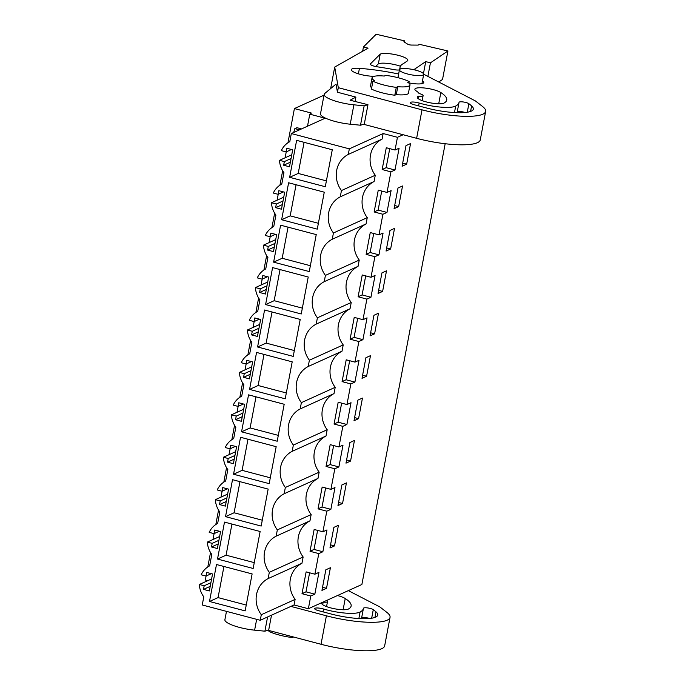 <?xml version="1.0" encoding="UTF-8"?>
<svg xmlns="http://www.w3.org/2000/svg" width="685" height="685" viewBox="0 0 685 685"><rect width="100%" height="100%" fill="white"/><g stroke="black" fill="none" stroke-linecap="round" stroke-linejoin="round"><path stroke-width="1.03" d="M348.28 154.425L382.093 139.098A24.523 22.768 -114.4 0 0 375.269 175.24L341.447 190.558A24.523 22.768 65.6 0 1 348.28 154.425L349.324 148.859L291.322 133.549L325.144 118.222L309.783 114.172L311.41 113.068L294.404 108.572L324.014 95.164M349.324 148.859L383.146 133.532L397.446 137.308L403.123 134.739M294.404 108.572L287.948 142.771M286.227 151.882L285.106 157.79M282.657 170.762L279.934 185.19M278.213 194.292L277.091 200.2M274.642 213.181L271.919 227.608M270.198 236.71L269.077 242.618M266.628 255.599L263.905 270.018M262.184 279.129L261.062 285.037M258.613 298.018L255.89 312.437M254.169 321.539L253.048 327.447M250.599 340.428L247.876 354.856M246.155 363.958L245.033 369.866M242.584 382.846L239.861 397.266M238.14 406.376L237.019 412.284M234.57 425.265L231.847 439.684M230.126 448.795L229.004 454.703M226.555 467.675L223.832 482.103M222.111 491.205L220.99 497.113M218.541 510.094L215.818 524.522M214.097 533.624L212.975 539.532M210.526 552.512L207.803 566.932M206.082 576.042L205.329 579.998L207.812 580.657M309.783 114.172L307.505 126.211M291.322 133.549L289.789 141.684A21.038 19.531 65.6 0 0 281.329 150.631L286.159 151.907L286.852 148.268L292.692 149.818L289.49 166.78L283.641 165.239L290.354 162.199M375.269 175.24L374.078 181.516A24.523 22.768 -114.4 0 0 367.254 217.65L366.064 223.935A24.523 22.768 -114.4 0 0 359.24 260.069L358.05 266.345A24.523 22.768 -114.4 0 0 351.225 302.487L350.035 308.764A24.523 22.768 -114.4 0 0 343.211 344.906L342.02 351.182A24.523 22.768 -114.4 0 0 335.196 387.316L334.006 393.592A24.523 22.768 -114.4 0 0 327.182 429.735L325.992 436.011A24.523 22.768 -114.4 0 0 319.167 472.153L317.977 478.43A24.523 22.768 -114.4 0 0 311.153 514.563L277.331 529.89L276.149 536.167A24.523 22.768 65.6 0 0 269.316 572.309L268.135 578.585L301.948 563.258A24.523 22.768 -114.4 0 0 295.115 599.401L294.07 604.958L308.37 608.734L361.877 584.493L445.164 143.739M277.331 529.89A24.523 22.768 65.6 0 1 284.164 493.748L317.977 478.43M319.167 472.153L285.345 487.472L284.164 493.748M285.345 487.472A24.523 22.768 65.6 0 1 292.178 451.338L325.992 436.011M327.182 429.735L293.36 445.062L292.178 451.338M293.36 445.062A24.523 22.768 65.6 0 1 300.193 408.919L334.006 393.592M335.196 387.316L301.374 402.643L300.193 408.919M301.374 402.643A24.523 22.768 65.6 0 1 308.207 366.501L342.02 351.182M343.211 344.906L309.389 360.224L308.207 366.501M309.389 360.224A24.523 22.768 65.6 0 1 316.222 324.091L350.035 308.764M351.225 302.487L317.403 317.806L316.222 324.091M317.403 317.806A24.523 22.768 65.6 0 1 324.236 281.672L358.05 266.345M359.24 260.069L325.418 275.396L324.236 281.672M325.418 275.396A24.523 22.768 65.6 0 1 332.251 239.253L366.064 223.935M367.254 217.65L333.432 232.977L332.251 239.253M333.432 232.977A24.523 22.768 65.6 0 1 340.265 196.835L374.078 181.516M341.447 190.558L340.265 196.835M268.135 578.585A24.523 22.768 65.6 0 0 261.302 614.719L260.249 620.285L202.246 604.975L203.787 596.832A21.038 19.531 65.6 0 1 199.352 584.485L204.181 585.761L203.496 589.4L209.345 590.941L212.547 573.979L206.707 572.429L206.014 576.068L201.184 574.792A21.038 19.531 65.6 0 1 209.644 565.844L211.802 554.422A21.038 19.531 65.6 0 1 207.367 542.075L212.196 543.351L211.511 546.981L217.359 548.522L220.561 531.56L214.722 530.019L214.028 533.649L209.199 532.373A21.038 19.531 65.6 0 1 217.659 523.434L219.817 512.003A21.038 19.531 65.6 0 1 215.381 499.656L220.21 500.932L219.525 504.571L225.374 506.112L228.576 489.141L222.736 487.6L222.043 491.239L217.213 489.963A21.038 19.531 65.6 0 1 225.673 481.016L227.831 469.585A21.038 19.531 65.6 0 1 223.396 457.237L228.225 458.513L227.54 462.152L233.388 463.694L236.59 446.723L230.751 445.181L230.057 448.821L225.228 447.545A21.038 19.531 65.6 0 1 233.688 438.597L235.845 427.175A21.038 19.531 65.6 0 1 231.41 414.827L236.239 416.103L235.554 419.734L241.403 421.275L244.605 404.313L238.765 402.771L238.072 406.402L233.242 405.126A21.038 19.531 65.6 0 1 241.702 396.187L243.86 384.756A21.038 19.531 65.6 0 1 239.425 372.409L244.254 373.685L243.569 377.315L249.417 378.865L252.619 361.894L246.78 360.353L246.086 363.992L241.257 362.716A21.038 19.531 65.6 0 1 249.717 353.768L251.875 342.337A21.038 19.531 65.6 0 1 247.439 329.99L252.277 331.266L251.583 334.905L257.432 336.446L260.634 319.475L254.794 317.934L254.101 321.573L249.272 320.297A21.038 19.531 65.6 0 1 257.731 311.35L259.889 299.919A21.038 19.531 65.6 0 1 255.454 287.572L260.291 288.847L259.598 292.486L265.446 294.028L268.648 277.065L262.809 275.524L262.115 279.155L257.286 277.879A21.038 19.531 65.6 0 1 265.746 268.931L267.904 257.509A21.038 19.531 65.6 0 1 263.468 245.161L268.306 246.437L267.612 250.068L273.461 251.609L276.663 234.647L270.823 233.106L270.13 236.736L265.3 235.469A21.038 19.531 65.6 0 1 273.76 226.521L275.918 215.09A21.038 19.531 65.6 0 1 271.483 202.743L276.32 204.019L275.627 207.658L281.475 209.199L284.677 192.228L278.838 190.687L278.144 194.326L273.315 193.05A21.038 19.531 65.6 0 1 281.775 184.102L283.933 172.671A21.038 19.531 65.6 0 1 279.506 160.324L284.335 161.6L283.641 165.239M289.644 177.321L325.289 186.731L332.276 149.767L296.631 140.356L289.644 177.321L298.206 173.442L304.08 142.326M233.542 474.234L240.529 437.27L276.166 446.68L269.188 483.644L233.542 474.234L242.105 470.355L247.979 439.239M273.615 262.149L280.602 225.185L316.239 234.595L309.26 271.56L273.615 262.149L282.177 258.271L288.051 227.155M225.528 516.644L232.515 479.688L268.152 489.099L261.173 526.054L225.528 516.644L234.09 512.765L239.964 481.649M265.6 304.568L272.587 267.604L308.224 277.014L301.246 313.978L265.6 304.568L274.163 300.689L280.037 269.573M257.586 346.987L293.231 356.388L300.21 319.433L264.573 310.022L257.586 346.987L266.148 343.099L272.022 311.992M281.629 219.731L317.275 229.141L324.262 192.185L288.616 182.775L281.629 219.731L290.192 215.852L296.066 184.744M217.513 559.063L253.159 568.473L260.137 531.509L224.5 522.098L217.513 559.063L226.076 555.184L231.95 524.068M209.499 601.481L245.144 610.892L252.123 573.927L216.486 564.517L209.499 601.481L218.061 597.603L246.249 605.043M241.557 431.815L248.544 394.851L284.181 404.261L277.202 441.226L241.557 431.815L250.119 427.937L255.993 396.82M249.571 389.397L256.558 352.433L292.195 361.843L285.217 398.807L249.571 389.397L258.134 385.518L264.008 354.402M382.093 139.098L383.146 133.532M311.153 514.563L309.962 520.848A24.523 22.768 -114.4 0 0 303.138 556.982L301.948 563.258M397.446 137.308L395.048 150.041L386.28 147.72L382.153 169.537L390.921 171.849L388.746 183.366L387.025 192.451L378.266 190.139L374.138 211.956L382.906 214.268L380.732 225.776L379.01 234.869L370.251 232.558L366.124 254.366L374.892 256.687L370.996 277.288L362.237 274.968L358.109 296.785L366.877 299.097L362.981 319.698L354.222 317.386L350.095 339.203L358.863 341.515L356.688 353.032L354.967 362.117L346.208 359.805L342.08 381.622L350.848 383.934L348.674 395.442L346.952 404.535L338.193 402.223L334.066 424.032L342.834 426.344L338.938 446.954L330.179 444.633L326.051 466.451L334.819 468.763L330.923 489.364L322.164 487.052L318.037 508.869L326.805 511.181L324.63 522.689L322.909 531.783L314.15 529.471L310.022 551.279L318.79 553.6L314.894 574.201L306.135 571.881L302.008 593.698L310.776 596.01L308.37 608.734M390.921 171.849L394.988 170.008L399.107 148.191L395.048 150.041M382.906 214.268L386.974 212.427L391.092 190.61L387.025 192.451M374.892 256.687L378.959 254.837L383.078 233.028L379.01 234.869M366.877 299.097L370.945 297.256L375.063 275.438L370.996 277.288M358.863 341.515L362.93 339.674L367.049 317.857L362.981 319.698M350.848 383.934L354.916 382.093L359.034 360.276L354.967 362.117M342.834 426.344L346.901 424.503L351.02 402.694L346.952 404.535M334.819 468.763L338.887 466.922L343.005 445.104L338.938 446.954M326.805 511.181L330.872 509.34L334.991 487.523L330.923 489.364M318.79 553.6L322.858 551.75L326.976 529.942L322.909 531.783M310.776 596.01L314.843 594.169L318.962 572.352L314.894 574.201M405.991 145.631L402.104 166.232L406.659 164.169L410.555 143.559L405.991 145.631M390.63 248.998L386.066 251.061L389.962 230.46L394.526 228.396L390.63 248.998L386.657 247.944M382.615 291.416L386.511 270.815L381.947 272.878L378.051 293.48L382.615 291.416L378.642 290.363M374.601 333.826L370.037 335.898L373.933 315.297L378.497 313.225L374.601 333.826L370.628 332.782M350.557 461.082L345.993 463.146L349.889 442.544L354.453 440.472L350.557 461.082L346.584 460.029M357.904 400.126L354.008 420.727L358.572 418.663L362.468 398.062L357.904 400.126M365.918 357.707L370.482 355.643L366.586 376.245L362.022 378.317L365.918 357.707M342.543 503.492L337.979 505.564L341.875 484.963L346.439 482.891L342.543 503.492L338.57 502.447M334.528 545.911L338.424 525.309L333.86 527.373L329.964 547.974L334.528 545.911L330.555 544.858M326.514 588.329L321.95 590.393L325.846 569.792L330.41 567.728L326.514 588.329L322.541 587.276M397.976 188.05L394.089 208.651L398.644 206.579L402.54 185.977L397.976 188.05M400.168 69.057A12.339 2.766 10.7 0 0 399.441 69.767A12.339 2.766 10.7 0 0 409.193 74.391A12.339 2.766 10.7 0 0 422.962 75.067A12.339 2.766 10.7 0 0 423.69 74.348A12.339 2.766 10.7 0 0 413.937 69.733A12.339 2.766 10.7 0 0 400.168 69.057M397.779 86.687L396.298 87.363L394.808 95.232L396.29 94.564L397.779 86.687A19.3 4.324 10.7 0 0 408.842 86.079A19.3 4.324 10.7 0 0 409.981 84.957A19.3 4.324 10.7 0 0 407.635 82.226L409.108 81.549L408.834 83.039M409.108 81.549A22.776 5.103 -169.3 0 0 385.741 75.384L384.259 76.052A19.3 4.324 10.7 0 0 372.058 77.79A19.3 4.324 10.7 0 0 374.404 80.522L372.923 81.19L371.433 89.067A22.776 5.103 -169.3 0 0 394.808 95.232M291.759 154.776L279.506 160.324M284.335 161.6L291.039 158.56M286.159 151.907L291.485 149.493M326.394 180.883L298.206 173.442M394.988 170.008L386.143 167.671L389.739 148.636M382.153 169.537L386.143 167.671M406.659 164.169L402.686 163.116M396.298 87.363A22.776 5.103 -169.3 0 1 372.923 81.19M293.685 132.479L294.841 128.634L299.473 129.85M301.546 128.917L296.905 127.693L294.841 128.634M260.249 620.285L294.07 604.958M211.614 578.936L199.352 584.485M261.302 614.719L295.115 599.401M206.014 576.068L211.34 573.653M204.181 585.761L210.894 582.721M269.316 572.309L303.138 556.982M203.496 589.4L210.209 586.36M223.935 566.486L218.061 597.603M314.843 594.169L305.998 591.831L309.594 572.797M302.008 593.698L305.998 591.831M293.557 637.007L292.341 637.555A22.776 5.103 -169.3 0 1 268.965 631.39L269.119 630.542M292.495 636.725L292.341 637.555M386.974 212.427L378.129 210.089L381.725 191.055M374.138 211.956L378.129 210.089M398.644 206.579L394.671 205.534M283.744 197.194L271.483 202.743M276.32 204.019L283.025 200.979M275.627 207.658L282.34 204.618M278.144 194.326L283.47 191.911M318.379 223.293L290.192 215.852M378.959 254.837L370.114 252.508L373.71 233.474M366.124 254.366L370.114 252.508M275.73 239.604L263.468 245.161M268.306 246.437L275.01 243.398M267.612 250.068L274.325 247.028M270.13 236.736L275.456 234.33M310.365 265.712L282.177 258.271M370.945 297.256L362.1 294.918L365.696 275.884M358.109 296.785L362.1 294.918M267.715 282.023L255.454 287.572M260.291 288.847L266.996 285.808M259.598 292.486L266.311 289.447M262.115 279.155L267.441 276.74M302.35 308.13L274.163 300.689M362.93 339.674L354.085 337.337L357.681 318.302M350.095 339.203L354.085 337.337M259.701 324.442L247.439 329.99M252.277 331.266L258.981 328.226M251.583 334.905L258.296 331.865M254.101 321.573L259.427 319.159M294.336 350.549L266.148 343.099M354.916 382.093L346.071 379.755L349.667 360.721M342.08 381.622L346.071 379.755M366.586 376.245L362.613 375.2M251.686 366.852L239.425 372.409M244.254 373.685L250.967 370.645M243.569 377.315L250.282 374.275M246.086 363.992L251.412 361.577M286.321 392.959L258.134 385.518M346.901 424.503L338.056 422.174L341.652 403.131M334.066 424.032L338.056 422.174M358.572 418.663L354.599 417.61M243.672 409.27L231.41 414.827M236.239 416.103L242.952 413.055M235.554 419.734L242.267 416.694M238.072 406.402L243.398 403.996M278.307 435.377L250.119 427.937M338.887 466.922L330.042 464.584L333.638 445.55M326.051 466.451L330.042 464.584M235.657 451.689L223.396 457.237M228.225 458.513L234.938 455.474M227.54 462.152L234.253 459.113M230.057 448.821L235.383 446.406M270.292 477.796L242.105 470.355M330.872 509.34L322.027 507.003L325.623 487.968M318.037 508.869L322.027 507.003M276.149 536.167L309.962 520.848M227.643 494.108L215.381 499.656M220.21 500.932L226.923 497.892M219.525 504.571L226.238 501.523M222.043 491.239L227.369 488.825M262.278 520.206L234.09 512.765M322.858 551.75L314.013 549.421L317.609 530.387M310.022 551.279L314.013 549.421M219.628 536.518L207.367 542.075M212.196 543.351L218.909 540.311M211.511 546.981L218.224 543.941M214.028 533.649L219.354 531.243M254.263 562.625L226.076 555.184M438.768 82.012L442.527 79.451L447.913 50.973L419.348 44.311L418.184 45.107L411.411 45.056A2.534 0.565 10.7 0 1 407.721 44.2L403.867 41.768L404.732 40.903L404.492 42.162M363.632 124.285L416.626 138.31A48.087 10.772 10.7 0 0 480.262 139.903L485.648 111.424A48.087 10.772 10.7 0 0 482.505 106.449L475.45 100.96L423.698 74.228M362.656 51.229L363.461 46.94L368.076 48.155L334.708 67.079L338.304 87.68L337.448 92.227L355.9 97.107L355.078 101.474M338.304 87.68L422.011 109.831A48.087 10.772 10.7 0 0 485.648 111.424M415.958 70.23L414.297 69.365L425.736 61.607L423.458 73.638M425.736 61.607L430.428 62.849L427.877 76.386M430.428 62.849L447.913 50.973M363.461 46.94L376.168 34.25L404.732 40.903M334.708 67.079L330.649 88.579M324.168 94.367A22.776 5.103 10.7 0 0 353.888 104.814L364.163 105.832L360.498 125.218L350.223 124.208A22.776 5.103 10.7 0 1 320.503 113.761L324.168 94.367A22.776 5.103 10.7 0 1 324.707 93.528L336.027 84.101L337.448 92.227M370.713 84.889A19.617 4.393 10.7 0 0 370.26 85.608A19.617 4.393 10.7 0 0 371.681 87.748M396.144 94.633A19.617 4.393 10.7 0 0 408.799 92.886A19.617 4.393 10.7 0 0 408.637 92.055M443.991 103.093A58.216 13.041 10.7 0 0 446.731 100.053A58.216 13.041 10.7 0 0 440.832 92.552A13.923 3.117 10.7 0 0 425.727 88.151A13.923 3.117 10.7 0 0 414.887 89.178A13.923 3.117 10.7 0 0 416.3 90.977A30.371 6.807 10.7 0 1 419.049 93.485A6.328 1.421 10.7 0 1 423.099 95.617A6.328 1.421 10.7 0 1 418.775 96.157A13.923 3.117 10.7 0 0 417.285 97.201A13.923 3.117 10.7 0 0 428.545 102.467A13.923 3.117 10.7 0 0 443.991 103.093M418.295 98.717L418.775 96.157M398.644 74.006A74.656 16.723 10.7 0 0 359.428 68.346A13.923 3.117 10.7 0 0 351.362 69.656A13.923 3.117 10.7 0 0 370.285 76.112A46.82 10.489 10.7 0 1 373.873 76.412M408.859 82.876A13.923 3.117 10.7 0 0 423.75 82.525A13.923 3.117 10.7 0 0 422.465 80.813M455.705 106.072A70.769 15.849 10.7 0 0 459.036 102.382A70.769 15.849 10.7 0 0 459.044 102.33L459.044 102.33A5.197 1.165 10.7 0 1 463.274 101.971A5.197 1.165 10.7 0 1 468.882 103.692A112.28 25.148 10.7 0 1 471.614 105.918A35.56 7.963 10.7 0 1 473.335 109.095A35.56 7.963 10.7 0 1 426.275 107.922L414.262 104.745A6.208 1.387 10.7 0 1 410.281 102.647A6.208 1.387 10.7 0 1 419.151 103.033A26.432 5.925 10.7 0 0 455.696 106.072L454.472 112.571M399.655 69.391L400.074 67.156A65.948 14.77 10.7 0 1 403.465 63.568L407.352 60.931A14.445 3.237 10.7 0 0 407.823 60.297A14.445 3.237 10.7 0 0 396.264 54.851A14.445 3.237 10.7 0 0 380.201 54.141L370.731 63.611A6.465 1.447 10.7 0 0 370.242 64.03A6.465 1.447 10.7 0 0 377.461 66.847A88.476 19.822 10.7 0 1 393.772 69.596A6.465 1.447 10.7 0 0 399.406 69.939M400.074 67.156A65.948 14.77 10.7 0 0 400.228 69.022M457.032 112.691A70.769 15.849 10.7 0 0 457.203 112.075A70.769 15.849 10.7 0 0 457.212 112.023L459.027 102.433M465.141 112.503A5.197 1.165 10.7 0 0 460.029 111.518A5.197 1.165 10.7 0 0 457.212 112.006M370.542 64.596L370.731 63.611M380.201 54.141L378.368 63.833L375.68 66.522M400.4 66.231A14.445 3.237 10.7 0 0 378.368 63.833M364.163 105.832L367.965 104.694L350.069 100.224L355.9 97.107M360.498 125.218L364.3 124.088L367.965 104.694M268.023 630.251L321.025 644.277A48.087 10.772 10.7 0 0 384.662 645.869L390.039 617.382A48.087 10.772 10.7 0 0 386.897 612.407L379.85 606.919L348.322 590.633M290.894 606.396L326.402 615.798A48.087 10.772 10.7 0 0 390.039 617.382M322.686 604.675L323.174 602.124A13.923 3.117 10.7 0 0 321.685 603.16A13.923 3.117 10.7 0 0 332.936 608.434A13.923 3.117 10.7 0 0 348.382 609.059A58.216 13.041 10.7 0 0 351.131 606.019A58.216 13.041 10.7 0 0 345.231 598.519A13.923 3.117 10.7 0 0 337.482 595.548M323.174 602.124A6.328 1.421 10.7 0 0 327.498 601.584A6.328 1.421 10.7 0 0 326.462 600.539M360.096 612.039A70.769 15.849 10.7 0 0 363.435 608.34A70.769 15.849 10.7 0 0 363.444 608.297A5.197 1.165 10.7 0 0 363.444 608.297A5.197 1.165 10.7 0 1 367.674 607.938A5.197 1.165 10.7 0 1 373.282 609.659A112.28 25.148 10.7 0 1 376.014 611.876A35.56 7.963 10.7 0 1 377.735 615.062A35.56 7.963 10.7 0 1 330.675 613.888L318.653 610.703A6.208 1.387 10.7 0 1 314.672 608.605A6.208 1.387 10.7 0 1 323.543 608.999A26.432 5.925 10.7 0 0 360.096 612.039L358.871 618.529M361.423 618.649A70.769 15.849 10.7 0 0 361.603 618.041A70.769 15.849 10.7 0 0 361.611 617.99L363.418 608.391M369.54 618.469A5.197 1.165 10.7 0 0 364.429 617.485A5.197 1.165 10.7 0 0 361.611 617.973M226.478 611.371L224.894 619.719A22.776 5.103 10.7 0 0 254.614 630.166L264.898 631.185L268.7 630.046L271.508 615.181M267.587 616.962L264.898 631.185M422.011 109.831L416.626 138.31M438.717 103.786L440.832 92.552M358.392 73.826L359.428 68.346M467.273 112.237L468.882 103.692M470.578 111.432L471.614 105.918M418.612 105.892L419.151 103.033M350.223 124.208L353.888 104.814M326.402 615.798L321.025 644.277M343.108 609.753L345.231 598.519M371.664 618.204L373.282 609.659M374.969 617.399L376.014 611.876M323.003 611.859L323.543 608.999M254.614 630.166L256.661 619.334M397.951 77.679L399.441 69.767M421.934 83.647L423.69 74.348M408.346 93.605L409.981 84.957M370.422 86.438L372.058 77.79M422.148 100.635L423.099 95.617M457.203 112.075L459.036 102.382M326.548 606.593L327.498 601.584M361.603 618.041L363.435 608.34"/></g></svg>
